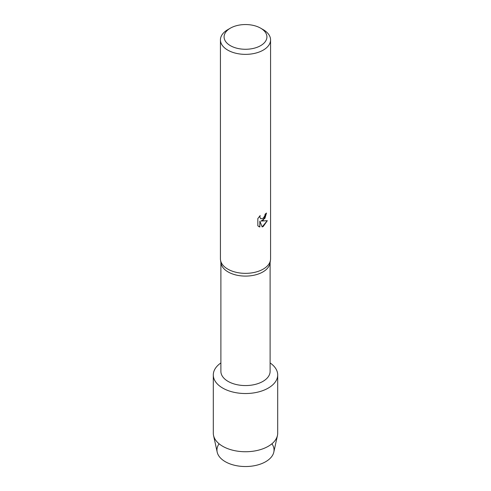 <?xml version="1.0" encoding="UTF-8"?>
<svg xmlns="http://www.w3.org/2000/svg" width="491" height="491" viewBox="0 0 491 491"><rect width="100%" height="100%" fill="white"/><g stroke="black" fill="none" stroke-linecap="round" stroke-linejoin="round"><path stroke-width="0.74" d="M271.904 443.79A28.539 16.479 180 0 1 265.68 461.706A28.539 16.479 180 0 1 229.678 463.768A28.539 16.479 180 0 1 219.096 443.79M270.111 262.507L270.111 371.356A24.611 14.208 180 0 1 262.9 381.403A24.611 14.208 180 0 1 236.085 384.484A24.611 14.208 180 0 1 220.889 371.356L220.889 262.507M268.27 388.08A32.197 18.59 180 0 1 223.712 388.627A32.197 18.59 180 0 1 220.889 362.947A32.197 18.59 180 0 0 213.303 374.934A32.197 18.59 180 0 0 233.176 392.113A32.197 18.59 180 0 0 268.27 388.08A32.197 18.59 180 0 0 270.111 362.947A32.197 18.59 180 0 1 277.697 374.934A32.197 18.59 180 0 1 268.27 388.08M260.641 28.171L263.225 29.663A25.066 14.472 180 0 1 270.566 39.894L270.566 258.88A25.066 14.472 180 0 1 270.467 260.138L270.013 263.121A24.611 14.208 180 0 1 262.9 271.934A24.611 14.208 180 0 1 237.079 275.236A24.611 14.208 180 0 1 220.987 263.121L220.533 260.138A25.066 14.472 180 0 1 220.434 258.88L220.434 39.894A25.066 14.472 180 0 1 227.775 29.663A25.066 14.472 180 0 1 227.781 29.663L230.359 28.171A21.408 12.361 180 0 1 260.641 28.171A21.408 12.361 180 0 1 260.641 45.651A21.408 12.361 180 0 1 230.359 45.651A21.408 12.361 180 0 1 230.359 28.171L227.775 29.663M270.467 260.138A25.066 14.472 180 0 1 263.219 269.111A25.066 14.472 180 0 1 236.926 272.474A25.066 14.472 180 0 1 220.533 260.138M263.219 220.226L261.071 221.048L267.313 220.686L263.219 226.492L262.163 226.94L259.856 221.122L259.856 227.008L257.836 225.823L257.836 218.563L260.162 215.592L259.843 217.04L260.709 218.753L263.219 218.274L264.864 215.678L265.103 214.174A25.066 14.472 0 0 0 266.509 213.045L263.219 220.226M270.566 39.894A25.066 14.472 180 0 1 263.219 50.125A25.066 14.472 180 0 1 235.907 53.261A25.066 14.472 180 0 1 220.434 39.894M266.472 213.076L264.944 218.262L261.071 221.048M262.151 226.916L267.27 220.698M258.769 226.572L259.819 226.989L259.856 221.122M260.709 218.753L259.813 217.022L260.089 215.666M277.697 374.934L277.697 433.148A32.197 18.59 180 0 1 277.446 435.474L273.818 452.113A28.539 16.479 180 0 1 265.68 461.706A28.539 16.479 180 0 1 236.251 465.64A28.539 16.479 180 0 1 217.182 452.113L213.554 435.474A32.197 18.59 180 0 1 213.303 433.148L213.303 374.934M277.446 435.474A32.197 18.59 180 0 1 268.27 446.294A32.197 18.59 180 0 1 235.066 450.738A32.197 18.59 180 0 1 213.554 435.474"/></g></svg>
